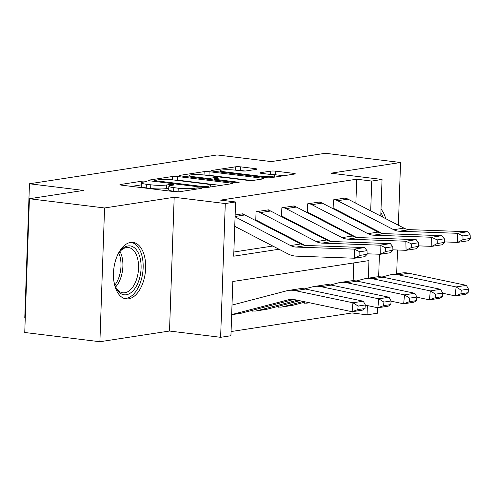 <?xml version="1.0" encoding="UTF-8"?>
<svg xmlns="http://www.w3.org/2000/svg" width="495" height="495" viewBox="0 0 495 495"><rect width="100%" height="100%" fill="white"/><g stroke="black" fill="none" stroke-linecap="round" stroke-linejoin="round"><path stroke-width="0.74" d="M145.53 181.207A2.506 0.322 2 0 0 142.046 181.176L120.539 184.48A3.583 0.464 2 0 0 119.908 184.715A3.583 0.464 2 0 0 121.461 185.149L174.574 191.676A3.583 0.464 2 0 0 179.549 191.726L201.057 188.422A2.506 0.322 2 0 0 201.496 188.255A2.506 0.322 2 0 0 200.413 187.952A2.506 0.322 2 0 0 196.93 187.914L194.145 188.341A11.459 1.473 2 0 1 178.225 188.18L173.801 187.636A11.459 1.473 2 0 1 168.826 186.238A11.459 1.473 2 0 1 170.837 185.476L173.621 185.05A2.506 0.322 2 0 0 174.061 184.883A2.506 0.322 2 0 0 172.972 184.579A2.506 0.322 2 0 0 169.488 184.542L166.704 184.969A11.459 1.473 2 0 1 150.783 184.808L146.359 184.264A11.459 1.473 2 0 1 141.384 182.872A11.459 1.473 2 0 1 143.395 182.111L146.18 181.684A2.506 0.322 2 0 0 146.619 181.517A2.506 0.322 2 0 0 145.53 181.207M130.55 242.451A28.45 15.859 97 0 0 113.603 270.913A28.45 15.859 97 0 0 126.095 298.887A28.45 15.859 97 0 0 128.576 298.844A28.45 15.859 97 0 0 145.53 270.375A28.45 15.859 97 0 0 133.031 242.408A28.45 15.859 97 0 0 130.55 242.451M256.441 169.358A3.583 0.464 2 0 0 257.066 169.117A3.583 0.464 2 0 0 255.513 168.684L240.613 166.852A3.583 0.464 2 0 0 235.639 166.803L211.749 170.472A3.583 0.464 2 0 0 211.118 170.707A3.583 0.464 2 0 0 212.671 171.14L265.784 177.668A3.583 0.464 2 0 0 270.759 177.717L294.649 174.048A3.583 0.464 2 0 0 295.274 173.813A3.583 0.464 2 0 0 293.721 173.374L275.721 171.165A3.583 0.464 2 0 0 270.746 171.115L260.525 172.681A3.583 0.464 2 0 0 259.894 172.922A3.583 0.464 2 0 0 261.453 173.355L270.375 174.45A9.578 1.231 2 0 1 274.533 175.62A9.578 1.231 2 0 1 269.398 176.529A9.578 1.231 2 0 1 259.541 176.115L224.582 171.821A9.578 1.231 2 0 1 220.424 170.657A9.578 1.231 2 0 1 225.553 169.742A9.578 1.231 2 0 1 235.41 170.156L241.238 170.874A3.583 0.464 2 0 0 246.213 170.924L256.441 169.358M355.862 203.222L356.703 179.209L371.733 181.059L382.047 179.475L380.766 216.111M29.422 198.736L104.569 207.962L99.897 341.723L24.75 332.492L29.422 198.736L83.568 190.42L29.459 183.775L217.163 154.947L271.266 161.593L325.413 153.277L400.56 162.508L330.945 173.194L382.047 179.475M99.897 341.723L169.513 331.031L174.184 197.27L104.569 207.962M174.184 197.27L225.287 203.55L235.595 201.966L233.702 256.193L278.988 249.239M356.703 179.209L220.566 200.116L235.595 201.966M177.649 176.523A3.583 0.464 2 0 0 172.668 176.474L148.778 180.143A3.583 0.464 2 0 0 148.154 180.378A3.583 0.464 2 0 0 149.707 180.811L202.814 187.339A3.583 0.464 2 0 0 207.789 187.388L231.679 183.719A3.583 0.464 2 0 0 232.31 183.484A3.583 0.464 2 0 0 230.757 183.045L177.649 176.523L177.519 180.137A3.583 0.464 2 0 0 173.726 179.988M180.26 175.304L204.157 171.635A3.583 0.464 2 0 1 209.131 171.685L262.239 178.212A3.583 0.464 2 0 1 263.792 178.646A3.583 0.464 2 0 1 263.167 178.887L252.939 180.452A3.583 0.464 2 0 1 247.964 180.403L226.425 177.754A3.583 0.464 2 0 0 221.451 177.705L214.669 178.745A3.583 0.464 2 0 0 214.038 178.986A3.583 0.464 2 0 0 215.597 179.419L238.021 182.172A2.506 0.322 2 0 1 239.104 182.482A2.506 0.322 2 0 1 237.761 182.717A2.506 0.322 2 0 1 235.187 182.612L181.189 175.979A3.583 0.464 2 0 1 179.636 175.539A3.583 0.464 2 0 1 180.26 175.304L180.248 175.824M396.674 273.828L397.504 250M398.37 225.219L400.56 162.508M233.85 252.017L272.801 246.034M297.52 242.234L298.584 242.074M323.303 238.281L324.367 238.114M349.086 234.321L350.151 234.154M355.274 220.219L355.292 219.514M242.643 214.149L242.655 213.809L235.144 214.96L241.628 213.964A12.765 10.469 81.3 0 1 244.833 214.972L300.855 243.961A18.241 14.961 -98.7 0 0 306.516 245.489L364.598 247.562L354.284 249.146L359.809 251.776L359.896 255.408L367.117 254.294L367.024 250.662L359.809 251.776M255.995 220.745L256.781 220.628L255.76 220.504M255.754 220.621L256.063 211.749L268.438 209.849L268.426 210.189M281.779 216.785L282.565 216.668L281.544 216.544M281.537 216.662L281.847 207.789L294.222 205.889L294.209 206.229M307.562 212.825L308.348 212.708L307.327 212.584M307.321 212.702L307.63 203.829L320.005 201.929L319.993 202.269M333.345 208.865L334.131 208.748L333.11 208.624M333.104 208.742L333.413 199.869L345.788 197.969L345.776 198.309M231.072 331.551L352.032 312.97L352.075 311.726M353.158 280.721L353.783 262.919M252.623 310.235L252.592 311.163L253.626 311.009A12.765 10.469 -98.7 0 0 256.002 310.971A12.765 10.469 -98.7 0 0 256.874 310.792L297.353 300.211M278.407 306.275L278.376 307.203L279.409 307.048A12.765 10.469 -98.7 0 0 281.785 307.011A12.765 10.469 -98.7 0 0 282.657 306.832L303.243 301.455M304.19 302.315L304.159 303.243L305.192 303.089A12.765 10.469 -98.7 0 0 307.568 303.051A12.765 10.469 -98.7 0 0 308.441 302.872L309.134 302.692M29.459 183.775L24.787 317.536L25.27 317.592M377.567 307.711L377.376 313.236L367.061 314.82L367.383 305.563M352.032 312.97L367.061 314.82M368.342 278.178L368.954 260.593L232.823 281.5L230.924 335.728L220.615 337.312L225.287 203.55M169.513 331.031L220.615 337.312M380.197 232.403L380.179 232.928M379.436 254.238L378.65 276.767M370.099 227.892L370.124 227.186M370.693 210.895L371.733 181.059M379.405 255.148A28.45 15.859 97 0 0 380.042 254.257M385.698 218.66A28.45 15.859 97 0 0 381.008 209.156M141.384 182.872L141.261 186.485A11.459 1.473 2 0 0 146.229 187.877L146.359 184.264M168.758 188.255L166.58 188.589A11.459 1.473 2 0 1 150.659 188.422L146.229 187.877M168.826 186.238L168.702 189.851A11.459 1.473 2 0 0 173.671 191.249L173.801 187.636M178.367 191.825A11.459 1.473 2 0 1 178.095 191.794L173.671 191.249M141.316 184.883L131.522 186.386M220.572 185.427L177.519 180.137M155.139 180.304A2.506 0.322 2 0 0 154.7 180.471A2.506 0.322 2 0 0 155.789 180.774L202.406 186.504A2.506 0.322 2 0 0 205.889 186.541L208.822 186.089A11.459 1.473 2 0 0 210.833 185.328A11.459 1.473 2 0 0 205.858 183.936L173.993 180.019A11.459 1.473 2 0 0 158.072 179.852L155.139 180.304M251.757 180.551L209.001 175.304A3.583 0.464 2 0 0 205.215 175.15M204.076 175.013A9.578 1.231 2 0 0 194.219 174.599A9.578 1.231 2 0 0 189.09 175.508A9.578 1.231 2 0 0 193.242 176.678L205.561 178.188A3.583 0.464 2 0 0 210.536 178.237L217.317 177.198A3.583 0.464 2 0 0 217.949 176.963A3.583 0.464 2 0 0 216.395 176.523L204.076 175.013M283.536 175.756L275.597 174.778A3.583 0.464 2 0 0 271.668 174.636M245.031 171.022L240.483 170.466A3.583 0.464 2 0 0 236.697 170.317M231.666 314.603L288.647 299.71A18.241 14.961 81.3 0 1 289.891 299.45A18.241 14.961 81.3 0 1 294.37 299.586L352.1 311.732L352.954 302.785L295.23 290.639A27.361 22.436 -98.7 0 0 288.505 290.441A27.361 22.436 -98.7 0 0 286.642 290.825L231.994 305.106M358.132 306.052L357.786 309.629L365.007 308.521L365.347 304.939L358.132 306.052L352.954 302.785L363.268 301.201L305.545 289.055A27.361 22.436 -98.7 0 0 298.819 288.857L288.505 290.441M231.66 314.709L240.533 313.347A12.765 10.469 -98.7 0 0 241.405 313.168L293.795 299.475M365.007 308.521L362.408 310.148L352.1 311.732L357.786 309.629M363.268 301.201L365.347 304.939M367.117 254.294L364.821 256.645L354.513 258.229L296.431 256.15A27.361 22.436 81.3 0 1 287.935 253.867L234.748 226.339M359.896 255.408L354.513 258.229L354.284 249.146L296.208 247.073A18.241 14.961 -98.7 0 1 290.54 245.545L235.076 216.847M367.024 250.662L364.598 247.562M252.605 310.879L253.626 311.009M365.329 305.13L377.883 307.772L378.737 298.825L321.014 286.679A27.361 22.436 -98.7 0 0 314.288 286.481A27.361 22.436 -98.7 0 0 312.425 286.865L304.673 288.888M383.916 302.092L383.569 305.669L390.79 304.561L391.13 300.985L383.916 302.092L378.737 298.825L389.051 297.241L331.322 285.095A27.361 22.436 -98.7 0 0 324.602 284.897L314.288 286.481M256.002 310.971L266.316 309.387A12.765 10.469 -98.7 0 0 267.189 309.208L299.71 300.706M390.79 304.561L388.191 306.188L377.883 307.772L383.569 305.669M389.051 297.241L391.13 300.985M278.388 306.919L279.409 307.048M391.112 301.17L403.666 303.812L404.52 294.865L346.797 282.719A27.361 22.436 -98.7 0 0 340.071 282.521A27.361 22.436 -98.7 0 0 338.209 282.905L330.456 284.934M409.693 298.132L409.353 301.709L416.573 300.601L416.914 297.025L409.693 298.132L404.52 294.865L414.835 293.281L357.105 281.135A27.361 22.436 -98.7 0 0 350.386 280.937L340.071 282.521M281.785 307.011L292.099 305.427A12.765 10.469 -98.7 0 0 292.972 305.248L305.601 301.95M416.573 300.601L413.975 302.228L403.666 303.812L409.353 301.709M414.835 293.281L416.914 297.025M304.171 302.959L305.192 303.089M416.895 297.21L429.443 299.852L430.304 290.905L372.58 278.759A27.361 22.436 -98.7 0 0 365.854 278.561A27.361 22.436 -98.7 0 0 363.992 278.945L356.239 280.974M435.476 294.172L435.136 297.749L442.357 296.641L442.697 293.065L435.476 294.172L430.304 290.905L440.618 289.321L382.889 277.175A27.361 22.436 -98.7 0 0 376.169 276.977L365.854 278.561M442.357 296.641L439.758 298.268L429.443 299.852L435.136 297.749M440.618 289.321L442.697 293.065M270.617 211.012L260.302 212.596A12.765 10.469 81.3 0 0 257.097 211.588L267.411 210.004A12.765 10.469 81.3 0 1 270.617 211.012L326.638 240.001A18.241 14.961 -98.7 0 0 332.3 241.529L390.382 243.602L380.067 245.186L385.593 247.816L385.679 251.448L392.9 250.334L392.807 246.702L385.593 247.816M304.846 245.316L257.697 220.912A3.651 2.995 -98.7 0 0 256.781 220.628M392.9 250.334L390.604 252.685L380.296 254.269L367.104 253.799M385.679 251.448L380.296 254.269L380.067 245.186L321.991 243.113A18.241 14.961 -98.7 0 1 316.324 241.585L260.302 212.596M392.807 246.702L390.382 243.602M296.4 207.052L286.085 208.636A12.765 10.469 81.3 0 0 282.88 207.628L293.195 206.044A12.765 10.469 81.3 0 1 296.4 207.052L352.421 236.041A18.241 14.961 -98.7 0 0 358.083 237.569L416.165 239.642L405.851 241.226L411.376 243.856L411.463 247.488L418.683 246.374L418.591 242.742L411.376 243.856M330.629 241.356L283.48 216.952A3.651 2.995 -98.7 0 0 282.565 216.668M418.683 246.374L416.388 248.725L406.073 250.309L392.888 249.839M411.463 247.488L406.073 250.309L405.851 241.226L347.775 239.153A18.241 14.961 -98.7 0 1 342.107 237.625L286.085 208.636M418.591 242.742L416.165 239.642M322.183 203.092L311.869 204.676A12.765 10.469 81.3 0 0 308.663 203.668L318.978 202.084A12.765 10.469 81.3 0 1 322.183 203.092L378.199 232.081A18.241 14.961 -98.7 0 0 383.866 233.609L441.948 235.682L431.634 237.266L437.159 239.896L437.246 243.528L444.467 242.414L444.374 238.782L437.159 239.896M356.412 237.396L309.264 212.992A3.651 2.995 -98.7 0 0 308.348 212.708M444.467 242.414L442.171 244.765L431.857 246.349L418.671 245.879M437.246 243.528L431.857 246.349L431.634 237.266L373.558 235.193A18.241 14.961 -98.7 0 1 367.89 233.665L311.869 204.676M444.374 238.782L441.948 235.682M442.679 293.25L455.227 295.892L456.087 286.945L398.364 274.799A27.361 22.436 -98.7 0 0 391.638 274.601A27.361 22.436 -98.7 0 0 389.775 274.985L382.022 277.014M461.26 290.212L460.919 293.789L468.14 292.681L468.48 289.105L461.26 290.212L456.087 286.945L466.401 285.361L408.672 273.215A27.361 22.436 -98.7 0 0 401.952 273.017L391.638 274.601M468.14 292.681L465.541 294.308L455.227 295.892L460.919 293.789M466.401 285.361L468.48 289.105M347.966 199.132L337.652 200.716A12.765 10.469 81.3 0 0 334.447 199.708L344.761 198.124A12.765 10.469 81.3 0 1 347.966 199.132L403.982 228.121A18.241 14.961 -98.7 0 0 409.65 229.649L467.726 231.722L457.417 233.306L462.943 235.936L463.029 239.568L470.25 238.46L470.157 234.822L462.943 235.936M382.196 233.436L335.047 209.032A3.651 2.995 -98.7 0 0 334.131 208.748M470.25 238.46L467.954 240.805L457.64 242.389L444.454 241.919M463.029 239.568L457.64 242.389L457.417 233.306L399.341 231.233A18.241 14.961 -98.7 0 1 393.674 229.705L337.652 200.716M470.157 234.822L467.726 231.722M116.95 256.497A24.62 13.724 -83 0 1 120.236 251.113A24.62 13.724 -83 0 1 137.338 251.144A24.62 13.724 -83 0 1 138.792 280.702A24.62 13.724 -83 0 1 115.787 287.341A24.62 13.724 -83 0 1 113.9 281.321M115.465 286.593A22.801 12.709 97 0 0 122.878 292.793A22.801 12.709 97 0 0 136.428 279.749A22.801 12.709 97 0 0 128.434 247.537A22.801 12.709 97 0 0 119.741 251.763M124.257 298.46A28.271 15.76 97 0 0 140.512 282.237A28.271 15.76 97 0 0 131.15 242.377M382.827 217.175A28.271 15.76 97 0 0 380.896 212.473M142.003 182.42L142.046 181.176M196.886 189.065L196.93 187.914M169.445 185.786L169.488 184.542M150.659 188.422L150.783 184.808M166.58 188.589L166.704 184.969M178.095 191.794L178.225 188.18M194.102 189.492L194.145 188.341M120.52 184.994L120.539 184.48M230.726 183.868L230.757 183.045M148.76 180.656L148.778 180.143M172.551 179.858L172.668 176.474M155.758 181.56L155.789 180.774M202.375 187.283L202.406 186.504M205.852 187.506L205.889 186.541M208.785 187.234L208.822 186.089M204.039 175.007L204.157 171.635M209.001 175.304L209.131 171.685M262.208 179.029L262.239 178.212M215.566 180.199L215.597 179.419M238.002 182.711L238.021 182.172M193.217 177.458L193.242 176.678M205.536 178.967L205.561 178.188M210.493 179.58L210.536 178.237M217.28 178.349L217.317 177.198M224.551 172.6L224.582 171.821M259.516 176.894L259.541 176.115M260.506 173.201L260.525 172.681M270.629 174.488L270.746 171.115M275.597 174.778L275.721 171.165M293.696 174.197L293.721 173.374M211.73 170.985L211.749 170.472M235.521 170.175L235.639 166.803M240.483 170.466L240.613 166.852M255.482 169.5L255.513 168.684M288.647 299.71L291.153 299.327M295.23 290.639L305.545 289.055M231.66 314.665L241.405 313.168M300.855 243.961L290.54 245.545M306.516 245.489L296.208 247.073M244.833 214.972L235.094 216.47M321.014 286.679L331.322 285.095M256.874 310.792L267.189 309.208M346.797 282.719L357.105 281.135M282.657 306.832L292.972 305.248M372.58 278.759L382.889 277.175M308.441 302.872L309.338 302.736M326.638 240.001L316.324 241.585M332.3 241.529L321.991 243.113M352.421 236.041L342.107 237.625M358.083 237.569L347.775 239.153M378.199 232.081L367.89 233.665M383.866 233.609L373.558 235.193M398.364 274.799L408.672 273.215M403.982 228.121L393.674 229.705M409.65 229.649L399.341 231.233M120.007 251.466A22.801 12.709 -83 0 1 120.768 277.825A22.801 12.709 -83 0 1 115.644 286.945M114.89 285.058A22.052 12.288 97 0 0 118.924 277.33A22.052 12.288 97 0 0 118.812 253.112M154.663 181.424L154.7 180.471M210.777 186.931L210.833 185.328M214.007 180.007L214.038 178.986M189.041 176.944L189.09 175.508M217.905 178.249L217.949 176.963M220.374 172.087L220.424 170.657M274.478 177.148L274.533 175.62M307.568 303.051L309.462 302.761"/></g></svg>
